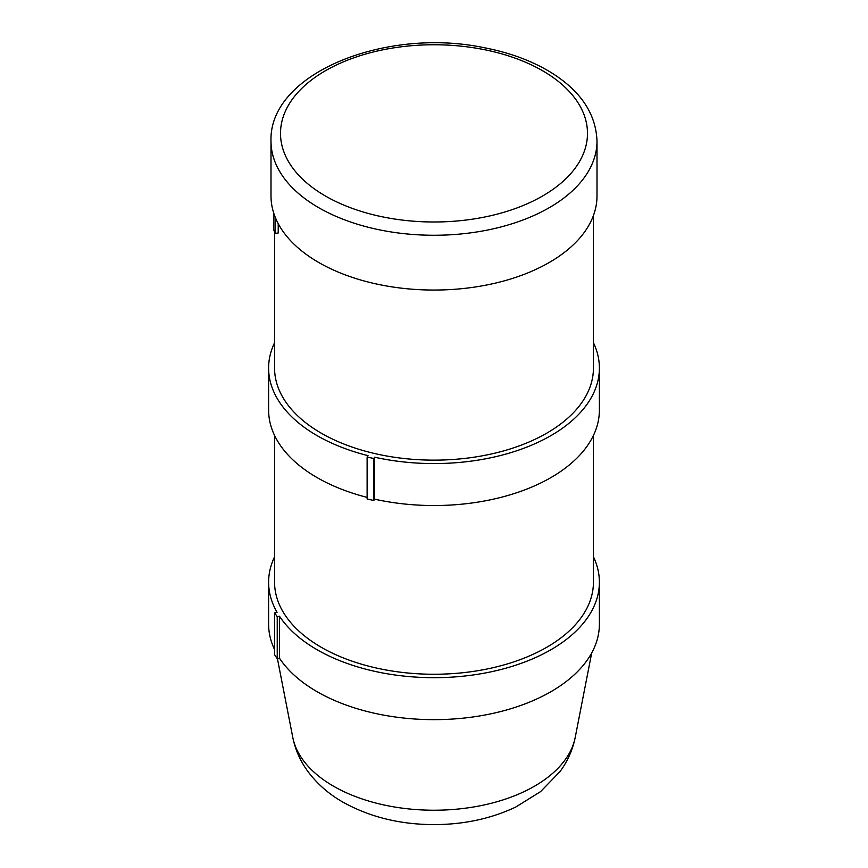 <?xml version="1.0" encoding="UTF-8"?>
<svg xmlns="http://www.w3.org/2000/svg" width="868" height="868" viewBox="0 0 868 868"><rect width="100%" height="100%" fill="white"/><g stroke="black" fill="none" stroke-linecap="round" stroke-linejoin="round"><path stroke-width="1.3" d="M367.121 497.386A165.387 95.48 180 0 1 268.613 410.054L268.613 368.086A165.387 95.48 180 0 0 368.032 455.646L367.121 457.056L367.121 499.024L373.815 500.467L374.64 499.176L374.64 457.208L373.815 458.499L373.815 500.467M367.121 457.056L373.815 458.499M268.613 368.086A165.387 95.48 180 0 1 274.57 342.708M593.43 342.708A165.387 95.48 180 0 1 599.387 368.086A165.387 95.48 180 0 1 374.64 457.208M599.387 368.086L599.387 410.054A165.387 95.48 180 0 1 374.64 499.176M273.583 212.66L273.583 229.347L275.048 233.383L278.216 233.004L278.216 223.629M275.048 216.794L275.048 233.383M274.57 232.06L274.57 368.086A159.43 92.051 0 0 0 276.849 383.613A159.43 92.051 0 0 0 442.658 460.007A159.43 92.051 0 0 0 593.43 368.086L593.43 215.535M271 141.158L271 195.94A163 94.113 0 0 0 318.74 262.494A163 94.113 0 0 0 496.377 282.892A163 94.113 0 0 0 597 195.94L597 141.158C595.98 113.827 580.714 90.977 551.213 72.597C532.225 60.966 509.841 52.655 484.062 47.686C385.642 26.984 268.689 73.313 271 141.158A163 94.113 0 0 0 318.74 207.702A163 94.113 0 0 0 496.377 228.1A163 94.113 0 0 0 597 141.158M274.635 649.698A165.387 95.48 180 0 1 268.613 624.168L268.613 582.2A165.387 95.48 180 0 0 277.055 612.309L274.635 612.862L274.635 654.83L277.239 658.66L279.453 658.161L279.453 616.193L277.239 616.692L277.239 658.66M274.635 612.862L277.239 616.692M268.613 582.2A165.387 95.48 180 0 1 274.57 556.822M593.43 556.822A165.387 95.48 180 0 1 599.387 582.2A165.387 95.48 180 0 1 463.935 676.107A165.387 95.48 180 0 1 279.453 616.193M599.387 582.2L599.387 624.168A165.387 95.48 180 0 1 463.935 718.075A165.387 95.48 180 0 1 279.453 658.161M274.57 435.443L274.57 582.2A159.43 92.051 0 0 0 321.258 647.289A159.43 92.051 0 0 0 495.01 667.242A159.43 92.051 0 0 0 593.43 582.2L593.43 435.443M325.467 196.038A153.484 88.612 180 0 1 394.278 47.783A153.484 88.612 180 0 1 582.254 156.316A153.484 88.612 180 0 1 325.467 196.038M333.507 786.191A142.113 82.048 180 0 1 292.776 737.366C295.261 749.583 300.154 760.737 307.446 770.838C316.787 783.554 328.614 793.992 342.947 802.14C369.497 816.929 399.584 824.416 433.197 824.6C463.219 824.665 490.735 818.817 515.733 807.066L540.623 791.583L560.034 771.554C567.607 761.279 572.674 749.876 575.224 737.366A142.113 82.048 180 0 1 480.937 805.623A142.113 82.048 180 0 1 333.507 786.191M575.224 737.366L591.705 652.931M292.776 737.366L277.413 658.628"/></g></svg>
